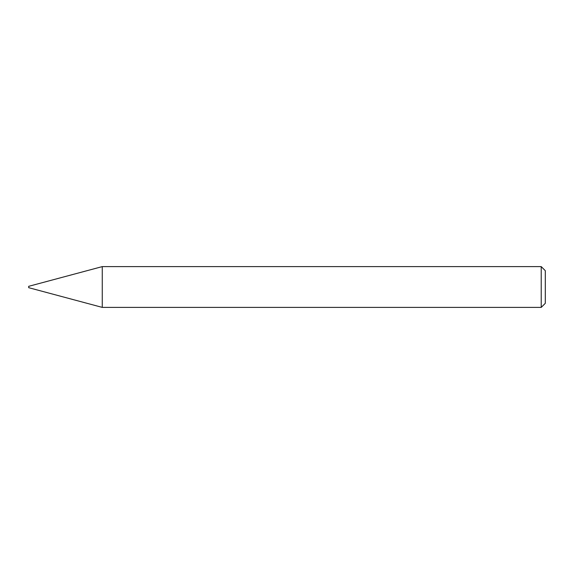 <?xml version="1.0" encoding="UTF-8"?>
<svg xmlns="http://www.w3.org/2000/svg" width="574" height="574" viewBox="0 0 574 574"><rect width="100%" height="100%" fill="white"/><g stroke="black" fill="none" stroke-linecap="round" stroke-linejoin="round"><path stroke-width="0.86" d="M102.265 307.391L102.265 266.609L102.265 307.391L541.225 307.391L541.225 266.609L102.265 266.609L28.7 286.318L28.7 287.682L102.265 307.391M541.225 266.609L545.3 270.684L545.3 303.316L541.225 307.391"/></g></svg>
